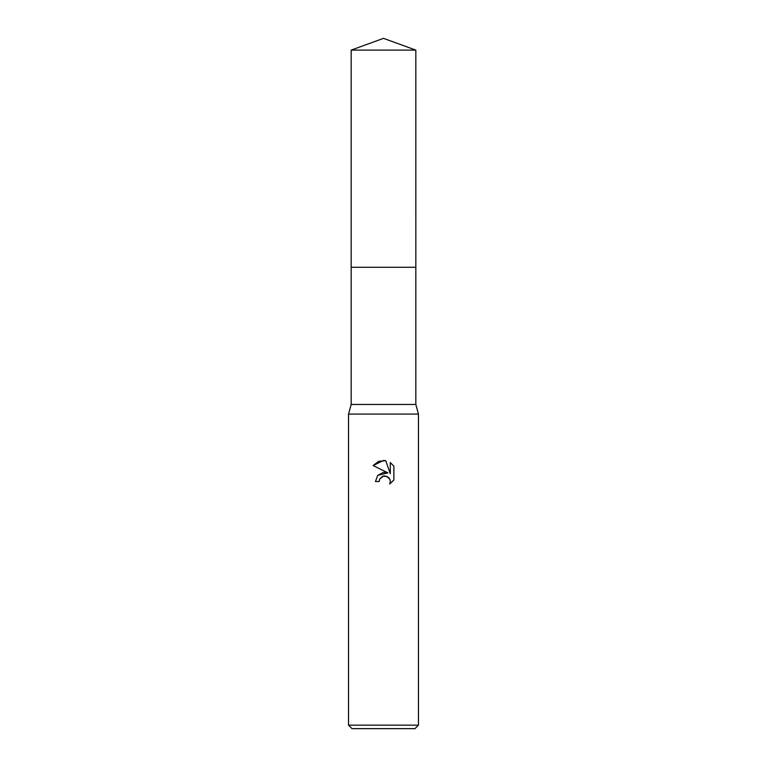 <?xml version="1.0" encoding="UTF-8"?>
<svg xmlns="http://www.w3.org/2000/svg" width="767" height="767" viewBox="0 0 767 767"><rect width="100%" height="100%" fill="white"/><g stroke="black" fill="none" stroke-linecap="round" stroke-linejoin="round"><path stroke-width="1.15" d="M415.829 267.29L415.829 404.468L351.171 404.468L351.171 267.29L415.839 267.28L351.161 267.28L351.171 50.114L383.5 38.35L415.829 50.114L415.839 267.28M351.171 404.468L348.544 414.084L418.456 414.084L418.456 725.151L348.544 725.151L352.043 728.65L414.957 728.65L418.456 725.151M379.723 478.992L382.58 476.326L386.856 476.336L389.876 479.346L390.298 481.484L389.713 483.987L390.298 481.484L389.876 479.346L388.668 477.544L384.718 475.904L383.5 476.039L379.723 478.992L379.128 481.523L375.456 481.523L377.738 475.396L383.5 472.338L387.949 472.875L373.117 465.559L383.5 460.449L385.753 460.689L390.288 473.738L390.288 462.559M393.883 466.202L390.278 462.559L393.883 466.202L393.883 479.989L389.703 483.987L393.883 479.989M379.128 481.523L379.512 479.48M387.949 472.875L377.795 475.329M385.753 460.689L378.697 461.303L373.117 465.559M351.171 50.114L415.829 50.114M415.829 404.468L418.456 414.084M348.544 414.084L348.544 725.151"/></g></svg>
